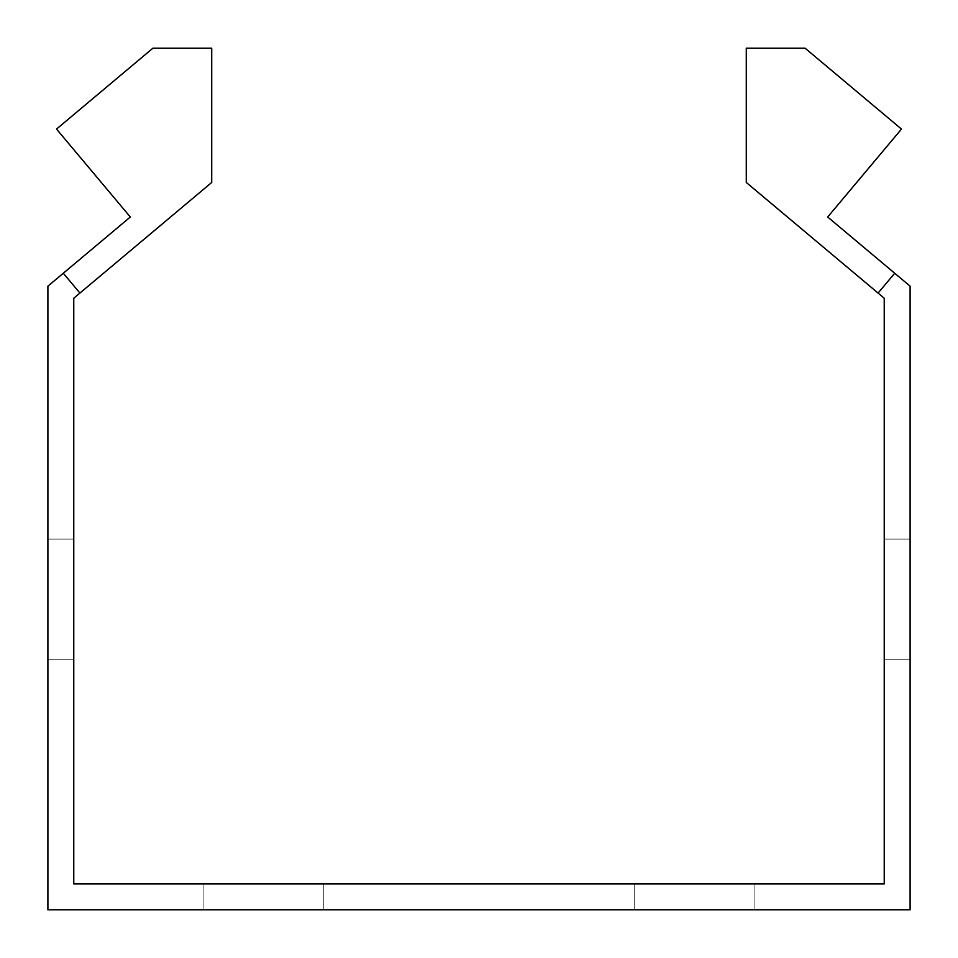 <?xml version="1.0" encoding="UTF-8"?>
<svg xmlns="http://www.w3.org/2000/svg" width="958" height="958" viewBox="0 0 958 958"><rect width="100%" height="100%" fill="white"/><g stroke="black" fill="none" stroke-linecap="round" stroke-linejoin="round"><path stroke-width="0.72" stroke-dasharray="4.79 3.59" d="M754.904 909.813L754.904 883.947L634.196 883.947L754.904 883.947L634.196 883.947L754.904 883.947L634.196 883.947L754.904 883.947L634.196 883.947L754.904 883.947L754.904 909.813L754.904 883.947L754.904 909.813L634.196 909.813L754.904 909.813L634.196 909.813L754.904 909.813L634.196 909.813L754.904 909.813L634.196 909.813L754.904 909.813L754.904 883.947L754.904 909.813M323.804 909.813L323.804 883.947L203.096 883.947L323.804 883.947L203.096 883.947L323.804 883.947L203.096 883.947L323.804 883.947L203.096 883.947L323.804 883.947L323.804 909.813L323.804 883.947L323.804 909.813L203.096 909.813L323.804 909.813L203.096 909.813L323.804 909.813L203.096 909.813L323.804 909.813L203.096 909.813L323.804 909.813L323.804 883.947L323.804 909.813M884.234 539.067L910.1 539.067L910.1 659.775L910.1 539.067L910.1 659.775L910.1 539.067L910.1 659.775L910.1 539.067L910.1 659.775L910.1 539.067L884.234 539.067L884.234 659.775L884.234 539.067L884.234 659.775L884.234 539.067L910.1 539.067L884.234 539.067L884.234 659.775L884.234 539.067L884.234 659.775L884.234 539.067L910.1 539.067L884.234 539.067M47.9 539.067L73.766 539.067L73.766 659.775L73.766 539.067L73.766 659.775L73.766 539.067L73.766 659.775L73.766 539.067L73.766 659.775L73.766 539.067L47.9 539.067L73.766 539.067L47.9 539.067L47.9 659.775L47.9 539.067L47.9 659.775L47.9 539.067L47.9 659.775L47.9 539.067L47.9 659.775L47.9 539.067L73.766 539.067L47.9 539.067M73.766 883.947L884.234 883.947L884.234 298.225L746.282 182.475L746.282 48.187L805.079 48.187L901.478 129.079L827.688 217.011L910.1 286.167L910.1 909.813L47.9 909.813L47.9 286.167L130.312 217.011L56.522 129.079L152.921 48.187L211.718 48.187L211.718 182.475L73.766 298.225L73.766 883.947M47.9 659.775L73.766 659.775L47.9 659.775M884.234 659.775L910.1 659.775L884.234 659.775M203.096 909.813L203.096 883.947L203.096 909.813M634.196 909.813L634.196 883.947L634.196 909.813M79.921 293.064L63.3 273.246M878.079 293.064L894.7 273.246"/><path stroke-width="1.44" d="M79.921 293.064L63.3 273.246L130.312 217.011L56.522 129.079L152.921 48.187L211.718 48.187L211.718 182.475L73.766 298.225L73.766 883.947L884.234 883.947L884.234 298.225L878.079 293.064L894.7 273.246L827.688 217.011L901.478 129.079L805.079 48.187L746.282 48.187L746.282 182.475L878.079 293.064M63.3 273.246L47.9 286.167L47.9 909.813L910.1 909.813L910.1 286.167L894.7 273.246"/></g></svg>
